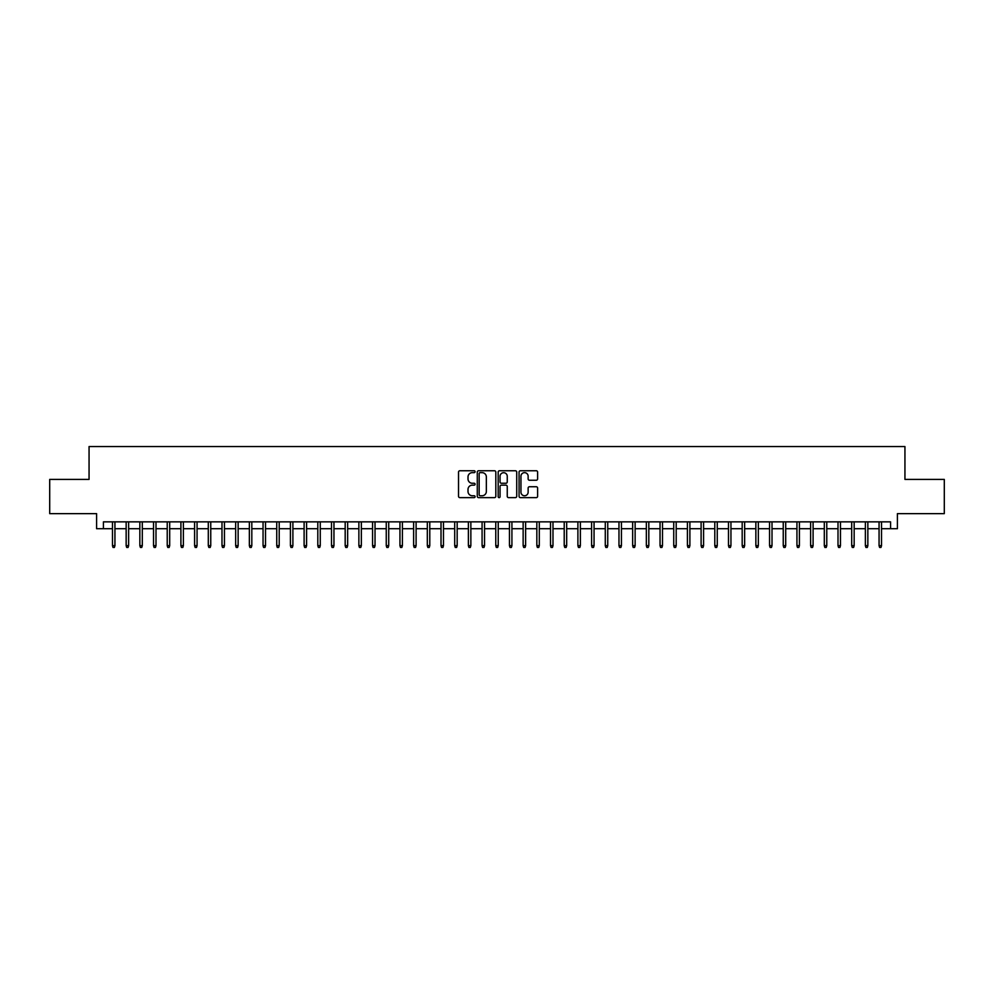 <?xml version="1.0" encoding="UTF-8"?>
<svg xmlns="http://www.w3.org/2000/svg" width="994" height="994" viewBox="0 0 994 994"><rect width="100%" height="100%" fill="white"/><g stroke="black" fill="none" stroke-linecap="round" stroke-linejoin="round"><path stroke-width="1.49" d="M475.095 471.703A0.944 0.944 0 0 0 474.163 470.758L459.874 470.758A1.342 1.342 0 0 0 458.532 472.113L458.532 496.292A1.342 1.342 0 0 0 459.874 497.634L474.163 497.634A0.944 0.944 0 0 0 475.095 496.702A0.944 0.944 0 0 0 474.163 495.757L472.312 495.757A4.299 4.299 0 0 1 468.012 491.458L468.012 489.446A4.299 4.299 0 0 1 472.312 485.147L474.163 485.147A0.944 0.944 0 0 0 475.095 484.202A0.944 0.944 0 0 0 474.163 483.258L472.312 483.258A4.299 4.299 0 0 1 468.012 478.959L468.012 476.946A4.299 4.299 0 0 1 472.312 472.647L474.163 472.647A0.944 0.944 0 0 0 475.095 471.703M536.275 480.239A1.342 1.342 0 0 0 537.617 478.897L537.617 472.113A1.342 1.342 0 0 0 536.275 470.758L520.409 470.758A1.342 1.342 0 0 0 519.067 472.113L519.067 496.292A1.342 1.342 0 0 0 520.409 497.634L536.275 497.634A1.342 1.342 0 0 0 537.617 496.292L537.617 488.091A1.342 1.342 0 0 0 536.275 486.749L529.479 486.749A1.342 1.342 0 0 0 528.137 488.091L528.137 492.167A3.591 3.591 0 0 1 524.546 495.757A3.591 3.591 0 0 1 520.955 492.167L520.955 476.238A3.591 3.591 0 0 1 524.546 472.647A3.591 3.591 0 0 1 528.137 476.238L528.137 478.897A1.342 1.342 0 0 0 529.479 480.239L536.275 480.239M103.426 528.696L103.426 521.85L890.574 521.85L890.574 528.696L897.408 528.696L897.408 513.637L944.3 513.637L944.3 479.406L904.938 479.406L904.938 446.554L89.062 446.554L89.062 479.406L49.7 479.406L49.7 513.637L96.592 513.637L96.592 528.696L112.471 528.696M495.82 472.113A1.342 1.342 0 0 0 494.478 470.758L478.623 470.758A1.342 1.342 0 0 0 477.282 472.113L477.282 496.292A1.342 1.342 0 0 0 478.623 497.634L494.478 497.634A1.342 1.342 0 0 0 495.82 496.292L495.82 472.113M499.522 470.758L515.377 470.758A1.342 1.342 0 0 1 516.718 472.113L516.718 496.292A1.342 1.342 0 0 1 515.377 497.634L508.593 497.634A1.342 1.342 0 0 1 507.251 496.292L507.251 486.488A1.342 1.342 0 0 0 505.896 485.147L501.398 485.147A1.342 1.342 0 0 0 500.057 486.488L500.057 496.702A0.944 0.944 0 0 1 499.112 497.634A0.944 0.944 0 0 1 498.18 496.702L498.18 472.113A1.342 1.342 0 0 1 499.522 470.758M114.931 528.696L126.151 528.696M128.624 528.696L139.843 528.696M142.304 528.696L153.536 528.696M155.996 528.696L167.228 528.696M169.688 528.696L180.908 528.696M183.381 528.696L194.6 528.696M197.06 528.696L208.293 528.696M210.753 528.696L221.985 528.696M224.445 528.696L235.665 528.696M238.138 528.696L249.357 528.696M251.817 528.696L263.05 528.696M265.51 528.696L276.742 528.696M279.202 528.696L290.422 528.696M292.895 528.696L304.114 528.696M306.587 528.696L317.807 528.696M320.267 528.696L331.499 528.696M333.959 528.696L345.179 528.696M347.651 528.696L358.871 528.696M361.344 528.696L372.564 528.696M375.024 528.696L386.256 528.696M388.716 528.696L399.948 528.696M402.408 528.696L413.628 528.696M416.101 528.696L427.321 528.696M429.781 528.696L441.013 528.696M443.473 528.696L454.705 528.696M457.165 528.696L468.385 528.696M470.858 528.696L482.078 528.696M484.538 528.696L495.77 528.696M498.23 528.696L509.462 528.696M511.922 528.696L523.142 528.696M525.615 528.696L536.835 528.696M539.295 528.696L550.527 528.696M552.987 528.696L564.219 528.696M566.679 528.696L577.899 528.696M580.372 528.696L591.592 528.696M594.052 528.696L605.284 528.696M607.744 528.696L618.976 528.696M621.436 528.696L632.656 528.696M635.129 528.696L646.349 528.696M648.821 528.696L660.041 528.696M662.501 528.696L673.733 528.696M676.193 528.696L687.413 528.696M689.886 528.696L701.105 528.696M703.578 528.696L714.798 528.696M717.258 528.696L728.49 528.696M730.95 528.696L742.183 528.696M744.643 528.696L755.862 528.696M758.335 528.696L769.555 528.696M772.015 528.696L783.247 528.696M785.707 528.696L796.939 528.696M799.4 528.696L810.619 528.696M813.092 528.696L824.312 528.696M826.772 528.696L838.004 528.696M840.464 528.696L851.696 528.696M854.157 528.696L865.376 528.696M867.849 528.696L879.069 528.696M881.529 528.696L890.574 528.696M480.102 472.647A0.944 0.944 0 0 0 479.158 473.591L479.158 494.813A0.944 0.944 0 0 0 480.102 495.757L482.053 495.757A4.299 4.299 0 0 0 486.352 491.458L486.352 476.946A4.299 4.299 0 0 0 482.053 472.647L480.102 472.647M507.251 476.312A3.591 3.591 0 0 0 503.647 472.709A3.591 3.591 0 0 0 500.057 476.312L500.057 481.916A1.342 1.342 0 0 0 501.398 483.258L505.896 483.258A1.342 1.342 0 0 0 507.251 481.916L507.251 476.312M112.471 545.669L113.018 547.446L114.385 547.446L114.931 545.669L112.471 545.669L112.471 521.85M114.931 545.669L114.931 521.85M126.151 545.669L126.698 547.446L128.077 547.446L128.624 545.669L126.151 545.669L126.151 521.85M128.624 545.669L128.624 521.85M139.843 545.669L140.39 547.446L141.757 547.446L142.304 545.669L139.843 545.669L139.843 521.85M142.304 545.669L142.304 521.85M153.536 545.669L154.082 547.446L155.449 547.446L155.996 545.669L153.536 545.669L153.536 521.85M155.996 545.669L155.996 521.85M167.228 545.669L167.775 547.446L169.142 547.446L169.688 545.669L167.228 545.669L167.228 521.85M169.688 545.669L169.688 521.85M180.908 545.669L181.455 547.446L182.834 547.446L183.381 545.669L180.908 545.669L180.908 521.85M183.381 545.669L183.381 521.85M194.6 545.669L195.147 547.446L196.514 547.446L197.06 545.669L194.6 545.669L194.6 521.85M197.06 545.669L197.06 521.85M208.293 545.669L208.839 547.446L210.206 547.446L210.753 545.669L208.293 545.669L208.293 521.85M210.753 545.669L210.753 521.85M221.985 545.669L222.532 547.446L223.898 547.446L224.445 545.669L221.985 545.669L221.985 521.85M224.445 545.669L224.445 521.85M235.665 545.669L236.212 547.446L237.591 547.446L238.138 545.669L235.665 545.669L235.665 521.85M238.138 545.669L238.138 521.85M249.357 545.669L249.904 547.446L251.271 547.446L251.817 545.669L249.357 545.669L249.357 521.85M251.817 545.669L251.817 521.85M263.05 545.669L263.596 547.446L264.963 547.446L265.51 545.669L263.05 545.669L263.05 521.85M265.51 545.669L265.51 521.85M276.742 545.669L277.289 547.446L278.655 547.446L279.202 545.669L276.742 545.669L276.742 521.85M279.202 545.669L279.202 521.85M290.422 545.669L290.981 547.446L292.348 547.446L292.895 545.669L290.422 545.669L290.422 521.85M292.895 545.669L292.895 521.85M304.114 545.669L304.661 547.446L306.028 547.446L306.587 545.669L304.114 545.669L304.114 521.85M306.587 545.669L306.587 521.85M317.807 545.669L318.353 547.446L319.72 547.446L320.267 545.669L317.807 545.669L317.807 521.85M320.267 545.669L320.267 521.85M331.499 545.669L332.046 547.446L333.412 547.446L333.959 545.669L331.499 545.669L331.499 521.85M333.959 545.669L333.959 521.85M345.179 545.669L345.738 547.446L347.105 547.446L347.651 545.669L345.179 545.669L345.179 521.85M347.651 545.669L347.651 521.85M358.871 545.669L359.418 547.446L360.785 547.446L361.344 545.669L358.871 545.669L358.871 521.85M361.344 545.669L361.344 521.85M372.564 545.669L373.11 547.446L374.477 547.446L375.024 545.669L372.564 545.669L372.564 521.85M375.024 545.669L375.024 521.85M386.256 545.669L386.803 547.446L388.169 547.446L388.716 545.669L386.256 545.669L386.256 521.85M388.716 545.669L388.716 521.85M399.948 545.669L400.495 547.446L401.862 547.446L402.408 545.669L399.948 545.669L399.948 521.85M402.408 545.669L402.408 521.85M413.628 545.669L414.175 547.446L415.554 547.446L416.101 545.669L413.628 545.669L413.628 521.85M416.101 545.669L416.101 521.85M427.321 545.669L427.867 547.446L429.234 547.446L429.781 545.669L427.321 545.669L427.321 521.85M429.781 545.669L429.781 521.85M441.013 545.669L441.56 547.446L442.926 547.446L443.473 545.669L441.013 545.669L441.013 521.85M443.473 545.669L443.473 521.85M454.705 545.669L455.252 547.446L456.619 547.446L457.165 545.669L454.705 545.669L454.705 521.85M457.165 545.669L457.165 521.85M468.385 545.669L468.932 547.446L470.311 547.446L470.858 545.669L468.385 545.669L468.385 521.85M470.858 545.669L470.858 521.85M482.078 545.669L482.624 547.446L483.991 547.446L484.538 545.669L482.078 545.669L482.078 521.85M484.538 545.669L484.538 521.85M495.77 545.669L496.317 547.446L497.683 547.446L498.23 545.669L495.77 545.669L495.77 521.85M498.23 545.669L498.23 521.85M509.462 545.669L510.009 547.446L511.376 547.446L511.922 545.669L509.462 545.669L509.462 521.85M511.922 545.669L511.922 521.85M523.142 545.669L523.689 547.446L525.068 547.446L525.615 545.669L523.142 545.669L523.142 521.85M525.615 545.669L525.615 521.85M536.835 545.669L537.381 547.446L538.748 547.446L539.295 545.669L536.835 545.669L536.835 521.85M539.295 545.669L539.295 521.85M550.527 545.669L551.074 547.446L552.44 547.446L552.987 545.669L550.527 545.669L550.527 521.85M552.987 545.669L552.987 521.85M564.219 545.669L564.766 547.446L566.133 547.446L566.679 545.669L564.219 545.669L564.219 521.85M566.679 545.669L566.679 521.85M577.899 545.669L578.446 547.446L579.825 547.446L580.372 545.669L577.899 545.669L577.899 521.85M580.372 545.669L580.372 521.85M591.592 545.669L592.138 547.446L593.505 547.446L594.052 545.669L591.592 545.669L591.592 521.85M594.052 545.669L594.052 521.85M605.284 545.669L605.831 547.446L607.197 547.446L607.744 545.669L605.284 545.669L605.284 521.85M607.744 545.669L607.744 521.85M618.976 545.669L619.523 547.446L620.89 547.446L621.436 545.669L618.976 545.669L618.976 521.85M621.436 545.669L621.436 521.85M632.656 545.669L633.215 547.446L634.582 547.446L635.129 545.669L632.656 545.669L632.656 521.85M635.129 545.669L635.129 521.85M646.349 545.669L646.895 547.446L648.262 547.446L648.821 545.669L646.349 545.669L646.349 521.85M648.821 545.669L648.821 521.85M660.041 545.669L660.588 547.446L661.954 547.446L662.501 545.669L660.041 545.669L660.041 521.85M662.501 545.669L662.501 521.85M673.733 545.669L674.28 547.446L675.647 547.446L676.193 545.669L673.733 545.669L673.733 521.85M676.193 545.669L676.193 521.85M687.413 545.669L687.972 547.446L689.339 547.446L689.886 545.669L687.413 545.669L687.413 521.85M689.886 545.669L689.886 521.85M701.105 545.669L701.652 547.446L703.019 547.446L703.578 545.669L701.105 545.669L701.105 521.85M703.578 545.669L703.578 521.85M714.798 545.669L715.345 547.446L716.711 547.446L717.258 545.669L714.798 545.669L714.798 521.85M717.258 545.669L717.258 521.85M728.49 545.669L729.037 547.446L730.404 547.446L730.95 545.669L728.49 545.669L728.49 521.85M730.95 545.669L730.95 521.85M742.183 545.669L742.729 547.446L744.096 547.446L744.643 545.669L742.183 545.669L742.183 521.85M744.643 545.669L744.643 521.85M755.862 545.669L756.409 547.446L757.788 547.446L758.335 545.669L755.862 545.669L755.862 521.85M758.335 545.669L758.335 521.85M769.555 545.669L770.101 547.446L771.468 547.446L772.015 545.669L769.555 545.669L769.555 521.85M772.015 545.669L772.015 521.85M783.247 545.669L783.794 547.446L785.161 547.446L785.707 545.669L783.247 545.669L783.247 521.85M785.707 545.669L785.707 521.85M796.939 545.669L797.486 547.446L798.853 547.446L799.4 545.669L796.939 545.669L796.939 521.85M799.4 545.669L799.4 521.85M810.619 545.669L811.166 547.446L812.545 547.446L813.092 545.669L810.619 545.669L810.619 521.85M813.092 545.669L813.092 521.85M824.312 545.669L824.858 547.446L826.225 547.446L826.772 545.669L824.312 545.669L824.312 521.85M826.772 545.669L826.772 521.85M838.004 545.669L838.551 547.446L839.918 547.446L840.464 545.669L838.004 545.669L838.004 521.85M840.464 545.669L840.464 521.85M851.696 545.669L852.243 547.446L853.61 547.446L854.157 545.669L851.696 545.669L851.696 521.85M854.157 545.669L854.157 521.85M865.376 545.669L865.923 547.446L867.302 547.446L867.849 545.669L865.376 545.669L865.376 521.85M867.849 545.669L867.849 521.85M879.069 545.669L879.615 547.446L880.982 547.446L881.529 545.669L879.069 545.669L879.069 521.85M881.529 545.669L881.529 521.85"/></g></svg>
